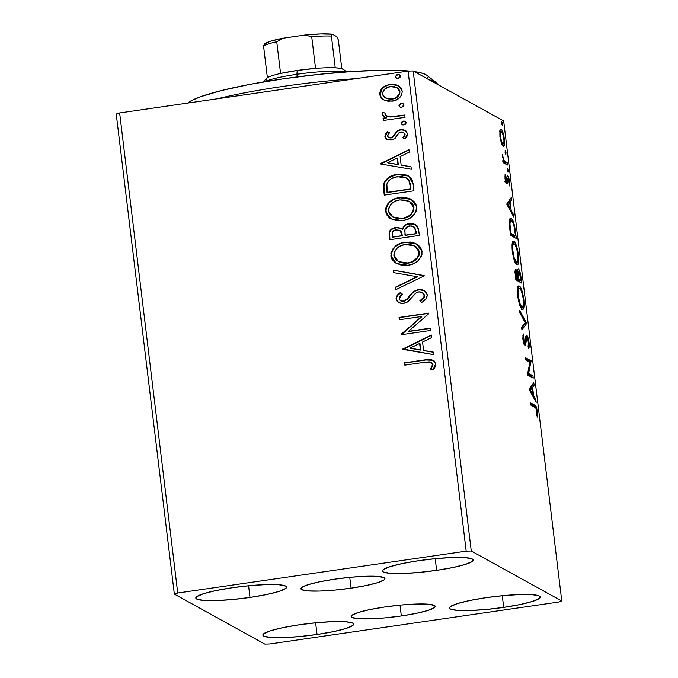 <?xml version="1.0" encoding="UTF-8"?>
<svg xmlns="http://www.w3.org/2000/svg" width="678" height="678" viewBox="0 0 678 678"><rect width="100%" height="100%" fill="white"/><g stroke="black" fill="none" stroke-linecap="round" stroke-linejoin="round"><path stroke-width="1.02" d="M401.334 615.946L400.02 605.123L401.334 615.946L384.935 617.887L369.79 618.853L358.213 618.692L351.958 617.421L351.162 616.429L351.975 615.251L358.272 612.488L369.883 609.573L385.045 606.937A42.333 5.534 -6.9 0 1 435.208 606.352A42.333 5.534 -6.9 0 1 401.334 615.946A42.333 5.534 -6.9 0 1 351.162 616.531A42.333 5.534 -6.9 0 1 385.045 606.937L401.444 604.996L416.58 604.03L428.165 604.191L434.42 605.454L435.217 606.454L434.395 607.632L428.098 610.395L416.487 613.31L401.334 615.946M351.051 588.157L349.746 577.342L351.051 588.157L334.652 590.106L319.507 591.072L307.931 590.911L301.676 589.64L300.879 588.648L301.693 587.462L307.99 584.707L319.601 581.792L334.762 579.156A42.333 5.534 -6.9 0 1 384.926 578.571A42.333 5.534 -6.9 0 1 351.051 588.157A42.333 5.534 -6.9 0 1 300.888 588.741A42.333 5.534 -6.9 0 1 334.762 579.156L351.162 577.207L366.306 576.249L377.883 576.41L384.138 577.673L384.935 578.665L384.121 579.851L377.824 582.614L366.213 585.529L351.051 588.157M250.004 597.437L248.589 585.75L250.004 597.437L232.291 599.538L215.935 600.581L203.425 600.403L196.662 599.038L195.806 597.962L196.688 596.682L203.485 593.699L216.028 590.555L232.41 587.707A45.723 5.983 -6.9 0 1 286.599 587.08A45.723 5.983 -6.9 0 1 250.004 597.437A45.723 5.983 -6.9 0 1 195.806 598.064A45.723 5.983 -6.9 0 1 232.41 587.707L250.123 585.606L266.479 584.563L278.989 584.741L285.743 586.106L286.608 587.182L285.726 588.462L278.921 591.436L266.378 594.589L250.004 597.437M503.686 607.395L502.271 595.708L503.686 607.395L485.973 609.497L469.617 610.539L457.108 610.361L450.345 608.997L449.489 607.92L450.37 606.64L457.175 603.666L469.718 600.513L486.092 597.665A45.723 5.983 -6.9 0 1 540.281 597.038A45.723 5.983 -6.9 0 1 503.686 607.395A45.723 5.983 -6.9 0 1 449.497 608.022A45.723 5.983 -6.9 0 1 486.092 597.665L503.805 595.564L520.162 594.521L532.671 594.699L539.425 596.064L540.29 597.14L539.408 598.42L532.603 601.394L520.06 604.547L503.686 607.395M317.041 634.481L315.626 622.794L317.041 634.481L299.329 636.583L282.972 637.625L270.463 637.447L263.7 636.074L262.844 635.006L263.725 633.727L270.53 630.743L283.073 627.599L299.447 624.752A45.723 5.983 -6.9 0 1 353.636 624.124A45.723 5.983 -6.9 0 1 317.041 634.481A45.723 5.983 -6.9 0 1 262.852 635.108A45.723 5.983 -6.9 0 1 299.447 624.752L317.16 622.65L333.517 621.607L346.026 621.785L352.78 623.15L353.645 624.226L352.763 625.506L345.958 628.481L333.415 631.633L317.041 634.481M436.649 570.351L435.234 558.664L436.649 570.351L418.936 572.452L402.579 573.495L390.07 573.317L383.307 571.952L382.451 570.876L383.333 569.596L390.13 566.622L402.673 563.469L419.055 560.621A45.723 5.983 -6.9 0 1 473.244 559.994A45.723 5.983 -6.9 0 1 436.649 570.351A45.723 5.983 -6.9 0 1 382.451 570.978A45.723 5.983 -6.9 0 1 419.055 560.621L436.768 558.519L453.124 557.477L465.633 557.655L472.388 559.019L473.252 560.096L472.363 561.376L465.566 564.35L453.023 567.503L436.649 570.351M471.261 551.002L413.173 70.944L503.669 120.955L561.765 601.013L471.261 551.002L466.184 551.155L177.729 593.013L119.642 112.955L408.088 71.097L466.184 551.155L177.729 593.013L174.331 594.089L264.827 644.1L269.912 643.947L558.358 602.089L561.765 601.013L471.261 551.002L466.184 551.155L408.088 71.097L119.642 112.955L116.235 114.031L174.331 594.089L264.827 644.1L269.912 643.947L558.358 602.089L561.765 601.013L503.669 120.955L413.173 70.944L408.088 71.097L413.173 70.944L471.261 551.002M503.169 146.16C504.39 146.889 504.788 144.473 504.347 138.905L503.864 138.982L504.347 138.905C503.407 133.074 502.33 129.845 501.118 129.235L500.364 129.345L501.118 129.235L499.864 130.634L499.915 136.456L501.381 143.075L503.356 146.236L504.508 144.109L504.068 136.948L501.94 130.142L500.737 129.134L499.974 130.184L500.042 137.405L501.381 143.075L503.551 146.245M507.441 165.034L507.161 162.72L504.601 161.178L503.695 159.881L502.245 154.626L503.508 160.703L502.873 160.355L503.152 162.661L507.441 165.034L507.161 162.72L504.203 160.754L502.245 154.626L503.508 160.703L502.873 160.355L503.152 162.661L507.441 165.034M505.017 178.611L505.796 182.17L506.839 183.679L507.636 178.568L508.237 178.551L509.5 185.908L509.432 180.924L508.136 176.441L507.508 175.873L507.102 176.322L506.373 181.306L505.085 174.5L505.017 178.611C505.5 181.662 506.051 183.331 506.669 183.628L507.246 183.255L507.975 178.246L509.5 185.908L509.5 181.484C508.975 178.136 508.364 176.288 507.678 175.924L507.102 176.322L506.373 181.306L505.085 174.5L505.017 178.611M511.237 218.46L510.051 218.63L511.237 218.46C509.992 217.443 509.339 219.189 509.263 223.689L510.466 235.258L516.331 238.503L513.831 222.952L512.051 219.189L510.187 218.494L509.254 223.257L510.466 235.258L516.331 238.503L515.492 231.529L514.933 231.613L515.492 231.529C514.305 223.409 512.89 219.053 511.237 218.46L510.576 218.299M518.484 269.124L517.992 269.191L518.484 269.124C517.78 268.708 517.467 270.005 517.56 273.031L517.026 273.107L517.56 273.031L515.966 269.53L515.466 269.598L515.966 269.53C515.051 269.056 514.848 271.09 515.356 275.641L515.865 279.878L521.729 283.124L520.255 272.937L518.373 269.081L517.628 270.208L517.56 273.031L516.339 269.878L515.695 269.463L515.255 269.997L515.865 279.878L521.729 283.124L521.009 277.124C520.297 272.353 519.458 269.691 518.484 269.124L518.212 269.064M526.62 323.508L519.543 310.27L519.848 312.778L525.179 322.533L521.611 327.372L521.916 329.889L526.62 323.508L524.925 323.753L521.704 328.118L524.925 323.753L526.577 323.126L519.543 310.27L519.848 312.778L525.179 322.533L521.611 327.372L521.916 329.889L526.62 323.508M532.95 375.824L528.586 373.417L531.137 360.823L525.272 357.586L525.552 359.891L529.925 362.306L527.365 374.892L533.23 378.129L532.95 375.824L531.255 376.07L531.383 377.112L531.255 376.07L532.95 375.824L528.586 373.417L531.137 360.823L525.272 357.586L525.552 359.891L529.925 362.306L527.365 374.892L533.23 378.129L532.95 375.824M534.942 407.436L536.027 408.419L536.654 410.334L537.451 417.08L537.391 411.36L536.095 406.469L530.764 402.969L531.043 405.283L534.942 407.436C535.578 407.131 536.213 408.478 536.84 411.478L536.857 415.656L537.451 417.08L537.442 411.783C536.586 407.029 535.679 404.825 534.722 405.164L530.764 402.969L531.043 405.283L534.942 407.436M529.137 389.511L536.162 402.368L535.857 399.851L533.603 395.732L532.586 387.308L534.095 385.265L533.789 382.748L529.086 389.121L536.162 402.368L535.857 399.851L533.603 395.732L532.586 387.308L534.095 385.265L533.789 382.748L529.137 389.511M526.721 335.415L526.255 335.474L526.721 335.415C526.001 335.322 525.577 336.635 525.433 339.356L525.187 341.882L524.602 342.856L523.704 342.983L524.602 342.856L523.492 339.424L522.95 339.5L523.492 339.424L523.755 335.813L522.763 335.957L523.755 335.813L523.179 333.813L522.891 339.059C523.475 342.754 524.153 344.797 524.908 345.178L525.653 344.483L524.425 344.661L525.653 344.483L526.035 341.458L525.23 341.576L526.035 341.458L526.509 338.153L525.535 338.297L526.992 337.712L528.493 342.458L528.086 346.619L528.611 348.661C529.204 348.051 529.357 346.043 529.077 342.627L527.967 337.602L526.459 335.356L525.094 342.365L524.797 342.882L524.323 342.543L523.179 333.813L522.831 338.551L524.391 344.61L525.128 345.238L525.586 344.695L526.848 337.686L528.433 342L528.086 346.619L528.611 348.661L529.247 344.966L529.077 342.627L528.518 342.704L529.077 342.627C528.391 338.347 527.603 335.941 526.721 335.415L526.467 335.356M522.179 309.21C523.857 310.244 524.416 306.948 523.831 299.329L523.28 299.405L523.831 299.329C522.509 291.294 521.009 286.896 519.356 286.116L518.28 286.269L519.356 286.116C517.645 285.031 517.085 288.353 517.687 296.1C519.026 304.083 520.526 308.456 522.179 309.21L523.145 309.143L523.925 307.1L523.747 298.642L521.704 289.972L520.475 287.328L519.094 286.006L517.984 286.76L517.45 289.209L517.873 297.456L520.187 306.295L521.628 308.761L522.73 309.346M516.78 264.589C518.458 265.623 519.009 262.327 518.433 254.708L517.882 254.784L518.433 254.708C517.102 246.673 515.611 242.275 513.958 241.495L512.882 241.648L513.958 241.495C512.246 240.41 511.687 243.733 512.288 251.479C513.627 259.462 515.127 263.835 516.78 264.589L517.746 264.522L518.526 262.479L518.348 254.021L516.305 245.351L515.077 242.707L513.695 241.385L512.576 242.139L512.043 244.589L512.475 252.835L514.788 261.674L516.229 264.14L517.331 264.725M506.695 204.103L513.729 216.96L513.424 214.451L511.17 210.324L510.153 201.9L511.653 199.857L511.356 197.34L506.695 204.103L513.729 216.96L513.424 214.451L511.17 210.324L510.153 201.9L511.653 199.857L511.356 197.34L506.695 204.103M507.915 172.11L508.169 170.458L507.297 170.585L508.169 170.458L507.449 168.263L507.195 169.915L507.915 172.11L508.22 171.263L507.364 168.246L507.254 170.356L508.008 172.127M505.771 154.415L506.025 152.762L505.152 152.889L506.025 152.762L505.144 150.592L505.771 154.415L506 152.542L505.22 150.55L505.11 152.66L505.864 154.431M502.279 125.566L502.534 123.913L501.661 124.04L502.534 123.913L501.652 121.743L502.279 125.566L502.508 123.693L501.737 121.701L501.627 123.811L502.373 125.583M384.155 100.081L388.036 101.259L394.037 100.802L399.24 98.073L401.69 94.979L402.266 91.115L400.783 87.547L397.681 85.267L393.96 84.208L389.062 84.453L384.282 86.369L381.333 89.03L379.824 92.479L380.273 96.2L382.57 99.098L384.155 100.081L392.121 101.2C398.291 100.369 401.673 97.005 402.266 91.115L398.444 85.648L390.07 84.275L382.629 87.64L379.807 94.369C380.256 97.039 381.706 98.946 384.155 100.081L383.663 99.819M405.054 117.328L404.774 115.023L389.986 116.802L385.68 115.497L384.918 114.201L385.18 113.116L382.739 112.353L382.214 113.726L383.172 116.074L386.265 117.709L383.07 118.175L383.35 120.481L405.054 117.328L404.774 115.023L389.986 116.802L386.367 115.972L384.918 114.201L385.18 113.116L382.739 112.353L382.206 114.209L384.358 116.93L386.265 117.709L383.07 118.175L383.35 120.481L405.054 117.328M387.18 139.583L384.909 136.532L385.646 138.38L387.214 139.6L391.986 139.931L395.181 138.202L398.952 132.863L401.571 131.973L403.368 132.405L404.63 133.719L404.698 135.354L402.885 137.829L405.054 138.863L406.91 136.566L407.453 134.176L406.588 131.651L404.868 130.312L402.766 129.684L399.698 129.896L396.477 131.676L392.647 136.964L389.731 137.812L388.333 137.261L387.553 135.998L388.138 134.151L389.477 132.71L387.452 131.625L385.629 133.82L384.909 136.532L387.791 131.812L384.909 136.532L387.011 139.499L391.13 140.1L394.384 138.871L398.952 132.863L400.952 132.015L403.402 132.43L404.783 134.329L402.885 137.829L405.054 138.863L407.419 133.685L405.139 130.456L400.562 129.727L397.3 130.973L392.647 136.964L390.748 137.804L388.613 137.439L387.553 135.998L389.477 132.71L387.452 131.625L389.477 132.71L387.791 131.812L386.791 132.863M413.097 183.831L412.148 179.975L410.766 177.746L406.342 175.043L399.867 174.187L391.596 175.924L387.587 178.221L384.087 182.772L383.443 186.908L384.248 195.111L413.944 190.798L413.097 183.831L408.495 175.983L397.24 174.441C391.104 174.975 386.663 177.916 383.909 183.272L384.248 195.111L413.944 190.798L413.097 183.831M419.343 235.419L418.487 228.656L417.123 225.91L413.911 223.884L409.334 223.571L404.91 225.376L402.317 229.401L400.901 228.308L397.461 227.401L394.24 227.808L391.604 229.037L390.011 230.554L389.155 232.571L389.647 239.732L419.343 235.419L418.614 229.427L415.377 224.52L409.334 223.571C405.783 224.054 403.444 226.003 402.317 229.401L400.842 228.274L395.655 227.511C390.986 228.232 388.808 230.893 389.138 235.486L389.647 239.732L419.343 235.419M424.233 275.81L393.325 270.124L393.63 272.632L417.038 276.658L395.393 287.226L395.698 289.735L424.233 275.81L393.325 270.124L393.63 272.632L417.038 276.658L395.393 287.226L395.698 289.735L424.233 275.81M430.564 328.127L408.47 331.33L428.81 313.643L428.742 313.126L399.054 317.431L399.334 319.745L421.479 316.524L401.147 334.746L430.844 330.432L430.564 328.127L408.47 331.33L428.81 313.643L428.742 313.126L399.054 317.431L399.334 319.745L421.479 316.524L401.147 334.746L430.844 330.432L430.564 328.127M424.581 362.264L429.191 361.857L431.886 362.908L432.598 365.162L430.496 369.213L432.92 370.052L434.979 367.247L435.666 363.891L434.217 360.95L431.25 359.56L426.021 359.721L404.546 362.823L404.825 365.128L424.581 362.264L431.166 362.366L432.623 364.357L430.496 369.213L432.92 370.052L435.666 363.891L433.2 360.221L424.598 359.916L404.546 362.823L404.825 365.128L424.581 362.264M402.918 349.356L433.776 354.67L433.471 352.153L423.581 350.45L422.555 342.026L431.7 337.559L431.403 335.051L402.868 348.975L433.776 354.67L433.471 352.153L423.581 350.45L422.555 342.026L431.7 337.559L431.403 335.051L402.918 349.356M427.293 294.727L426.216 292.125L424.004 290.396L421.326 289.54L417.123 289.862L412.326 292.743L406.105 299.922L404.257 300.93L401.885 301.193L399.588 299.947L399.105 298.693L400.156 296.023L402.427 294.116L400.384 292.582L397.3 295.294L396.054 298.083L396.367 300.295L398.876 302.846L402.418 303.566L407.012 302.286L415.292 293.532L417.25 292.286L419.64 291.803L422.258 292.447L424.047 294.447L423.928 297.117L419.885 300.761L421.623 302.413L422.708 301.761L426.428 298.362L427.293 294.727L424.233 290.515L418.496 289.565C414.707 290.447 411.716 292.574 409.512 295.939L406.902 299.218L403.232 301.168L400.529 300.752L399.105 298.693L402.427 294.116L400.384 292.582C397.706 294.057 396.266 296.227 396.062 299.1L398.613 302.71L403.639 303.456L408.012 301.617L415.902 293.057L418.733 291.879L422.208 292.413L424.267 295.337C423.843 297.854 422.386 299.659 419.885 300.761L421.623 302.413C425.123 300.888 427.021 298.32 427.293 294.727M407.978 265.251L413.182 263.844L417.784 260.988L421.182 256.742L422.004 254.148L421.801 250.097L419.902 246.555L415.572 243.461L410.419 242.054L403.698 242.427L397.333 244.843L393.189 248.436L390.892 253.403L391.596 258.742L395.079 262.75L401.461 265.225L407.978 265.251C416.445 264.132 421.14 259.53 422.055 251.428L416.606 243.978L405.046 242.199C396.461 243.283 391.731 247.936 390.859 256.14L396.249 263.479L407.978 265.251M402.579 220.63L407.783 219.223L412.385 216.367L415.775 212.121L416.606 209.527L416.402 205.476L414.504 201.934L410.173 198.84L405.02 197.434L398.3 197.806L391.935 200.222L387.791 203.815L385.494 208.782L386.197 214.121L389.681 218.13L396.062 220.604L402.579 220.63C411.046 219.511 415.733 214.909 416.656 206.807L411.207 199.357L399.639 197.578C391.053 198.662 386.333 203.315 385.46 211.519L390.85 218.858L402.579 220.63M380.477 163.949L411.334 169.263L411.029 166.746L401.139 165.042L400.122 156.618L409.266 152.152L408.961 149.643L380.477 163.949L411.334 169.263L411.029 166.746L401.139 165.042L400.122 156.618L409.266 152.152L408.961 149.643L380.477 163.949M403.842 124.947L405.419 124.227L406.08 123.099L405.749 121.871L404.241 121.082L402.537 121.328L401.139 122.938L402.147 124.71L403.842 124.947L406.088 122.659L405.164 121.396L403.376 121.099L401.139 123.379L402.062 124.667L403.842 124.947M401.698 107.251L403.283 106.539L403.935 105.404L403.605 104.175L402.105 103.387L400.393 103.632L399.003 105.243L400.003 107.014L401.698 107.251L403.944 104.963L403.029 103.7L401.232 103.403L398.995 105.683L399.918 106.971L401.698 107.251M398.206 78.402L399.791 77.682L400.444 76.555L400.113 75.326L398.613 74.538L396.901 74.783L395.511 76.394L396.511 78.165L398.206 78.402L400.452 76.114L399.537 74.851L397.749 74.555L395.503 76.834L396.427 78.123L398.206 78.402M426.369 359.899L404.876 363.01L405.13 365.086L404.546 362.823L424.598 359.916L433.361 360.315M430.835 369.4L432.954 364.544L431.166 362.366M431.708 362.679L432.903 364.256M432.954 364.544L431.361 368.612M432.522 366.552L432.318 366.976M433.801 360.56L429.411 359.645M403.232 349.416L402.868 348.975L431.437 335.381L403.232 349.416M423.911 350.636L433.488 352.289L423.911 350.636M410.393 348.322L420.75 350.094L419.97 343.636L420.75 350.094L410.054 348.136L419.631 343.458L420.411 349.907L410.393 348.322M401.452 334.695L401.088 334.254L421.809 316.711L401.452 334.695M399.639 319.694L399.054 317.431L428.776 313.355L399.384 317.618L399.639 319.694M408.809 331.517L430.589 328.355L408.809 331.517M420.233 300.939L421.708 302.363L420.224 300.947C422.716 299.846 424.182 298.04 424.606 295.523L422.208 292.413M398.783 302.803L396.393 299.286C396.605 296.413 398.045 294.235 400.723 292.769L397.63 295.489L396.613 297.295M404.08 301.252L400.851 300.93L403.571 301.354L407.232 299.405L409.851 296.125C412.055 292.76 415.046 290.633 418.826 289.743L424.403 290.608M424.343 290.582L420.241 289.633L416.131 290.54M414.894 291.193L412.648 292.947M410.758 294.989L407.919 298.608M407.656 298.93L404.588 301.117M396.384 298.235L396.706 300.473L399.206 303.032M422.597 292.633L424.521 295.074M424.606 295.523L424.267 297.303L420.996 300.473M395.994 289.591L395.393 287.226L417.377 276.844L395.732 287.413L395.994 289.591M393.952 272.683L393.325 270.124L424.199 275.556L393.664 270.302L393.952 272.683M396.418 263.572L391.198 256.326C392.062 248.123 396.791 243.47 405.376 242.377L416.775 244.072M391.231 253.564L391.943 258.945M392.435 259.852L395.435 262.954M415.911 243.639L413.394 242.732M412.105 242.444L409.504 242.148M408.105 242.139L402.673 242.927M400.113 243.783L398.622 244.495M397.672 245.029L395.452 246.648M393.545 248.597L392.85 249.529M392.054 250.928L391.621 251.996M414.165 245.665L418.258 249.08L419.267 251.597L419.301 254.326M416.029 246.741L416.512 247.123M417.614 248.207L417.953 248.631M418.987 255.496L415.885 259.759L412.182 262.013L405.859 263.327L400.342 262.505M399.52 262.174L398.003 261.344M398.333 261.564L408.02 263.132L403.359 263.064L399.189 261.988L395.706 259.479L393.893 255.598C394.706 249.08 398.511 245.377 405.317 244.504L414.614 245.868L419.351 252.14L414.944 246.046L417.623 248.445L419.021 251.953C418.233 258.411 414.453 262.072 407.69 262.945L408.02 263.132C414.792 262.259 418.572 258.598 419.351 252.14L418.648 255.326L417.08 258.013L411.851 261.827L407.69 262.945L398.333 261.564L393.85 255.055L394.681 251.335L397.384 247.894L401.122 245.631L405.317 244.504L409.656 244.394L414.614 245.868M390.825 230.156L389.494 232.757L389.96 239.69L389.469 235.673C389.147 231.071 391.316 228.418 395.994 227.698L401.012 228.376M403.063 228.427L402.647 229.588C403.774 226.189 406.114 224.24 409.665 223.748L415.538 224.613M412.775 223.723L407.325 224.376M406.105 224.977L405.215 225.588M404.368 226.367L403.605 227.367M401.232 228.494L396.893 227.596L391.926 229.232M414.097 226.91L415.86 229.969M416.038 231.105L416.351 233.741L416.038 231.105L416.351 233.741L405.317 235.342L404.741 230.266C405.402 227.74 407.029 226.274 409.614 225.876L413.402 226.494L416.038 231.105L413.402 226.494M399.622 230.359L400.435 230.817M401.173 231.537L401.664 232.503M402.122 234.605L402.266 235.783L402.122 234.605L402.266 235.783L392.748 237.164L392.13 234.588C391.918 231.817 393.206 230.223 395.986 229.808L399.664 230.351L402.122 234.605L399.664 230.351M401.935 235.597L392.748 237.164L402.266 235.783L392.418 236.978L392.418 232.012L395.138 229.978L399.291 230.173L401.334 232.317L401.935 235.597M416.021 233.554L405.317 235.342L416.351 233.741L404.978 235.156L404.969 229.418L407.936 226.333L411.877 225.944L414.724 227.655L416.021 233.554M391.02 218.952L385.799 211.706C386.663 203.502 391.392 198.849 399.978 197.756L411.377 199.451M385.833 208.943L386.536 214.324M387.036 215.231L390.036 218.333M410.512 199.018L407.995 198.112M406.707 197.823L404.105 197.527M402.698 197.518L397.274 198.307M394.715 199.162L393.215 199.874M392.274 200.408L390.053 202.027M388.147 203.976L387.452 204.909M386.655 206.307L386.223 207.375M408.766 201.044L412.86 204.459L413.868 206.976L413.902 209.705M410.631 202.12L411.114 202.502M412.216 203.586L412.555 204.01M413.588 210.875L410.487 215.138L406.783 217.392L403.673 218.333M392.935 216.943L402.622 218.511L392.935 216.943L388.494 210.977C389.308 204.459 393.113 200.756 399.918 199.883L409.215 201.247L413.622 207.332C412.834 213.79 409.054 217.452 402.291 218.324L401.52 218.638M400.461 218.706L394.943 217.884M394.121 217.553L392.604 216.723M402.622 218.511C409.393 217.638 413.165 213.977 413.953 207.519L409.215 201.247M383.782 187.094L384.553 195.069L383.697 190.569L384.24 183.458C386.994 178.102 391.443 175.161 397.571 174.627L408.665 176.077M406.698 175.238L400.173 174.373M398.884 174.466L395.486 175.009M394.63 175.212L387.926 178.407L385.112 181.535L384.002 184.365M383.867 185.238L383.807 186.009M406.198 177.899L409.495 181.272M407.342 178.594L408.342 179.492M410.156 183.535L410.953 189.12L387.35 192.544L410.953 189.12L387.35 192.544L386.858 184.085C388.926 179.619 392.477 177.17 397.511 176.746L406.147 177.865L409.148 180.577L406.147 177.865M408.817 180.39L410.953 189.12L410.317 186.45L410.622 188.933L387.019 192.357L386.858 184.085L388.469 181.068L391.096 178.89L395.842 177.051L402.003 176.611L405.868 177.712L408.817 180.39M380.799 164.008L380.434 163.567L409.004 149.974L380.799 164.008M401.478 165.229L411.046 166.881L401.478 165.229M387.952 162.915L398.308 164.686L397.528 158.228L398.308 164.686L387.621 162.728L397.198 158.05L397.978 164.5L387.952 162.915M388.613 137.439L391.079 137.99L392.986 137.151L397.3 130.973L400.562 129.727L405.3 130.54M405.122 134.515L404.596 136.481L403.215 138.015L405.122 134.515L403.402 132.43M386.265 133.541L385.952 134.024M385.96 134.007L385.223 136.363L385.985 138.566M385.367 135.303L385.231 136.007M386.799 139.337L387.545 139.787M403.698 132.591L404.969 133.905M406.012 130.981L403.088 129.871M403.105 129.871L400.037 130.083L397.63 131.159L392.087 137.702L390.062 137.998L388.664 137.448M402.232 124.752L401.139 123.379L403.376 121.099L405.325 121.489M401.605 122.693L401.579 123.989L402.486 124.896M405.003 121.362L402.122 122.006M383.663 120.438L383.07 118.175L386.604 117.896L383.409 118.353L383.663 120.438M384.384 116.93L382.206 114.209L382.739 112.353L385.146 113.184L383.07 112.531L382.655 113.429L382.714 115.091L384.07 116.718M386.367 115.972L390.325 116.989L404.8 115.252L395.062 116.641M394.079 116.76L393.121 116.853M392.206 116.938L389.562 116.93M388.808 116.828L386.638 116.124M383.053 115.718L383.511 116.252M400.096 107.056L398.995 105.683L401.232 103.403L403.19 103.793M399.461 105.005L399.444 106.293L400.342 107.2M403.257 103.836L401.571 103.59L399.986 104.31M380.163 92.657L381.028 97.225L384.485 100.259C382.036 99.124 380.587 97.225 380.138 94.556L382.629 87.64L390.07 84.275L397.994 85.445M395.477 84.597L388.392 84.877M386.477 85.555L382.968 87.826L380.604 91.038M397.071 87.716L398.757 89.064L399.8 90.971M385.333 97.861L392.198 99.081C396.8 98.522 399.384 96.056 399.935 91.691L399.605 91.505C399.045 95.869 396.469 98.335 391.859 98.895L385.333 97.861L382.468 93.988C383.121 89.623 385.757 87.157 390.367 86.581L396.757 87.547L399.935 91.691L399.749 93.776M399.427 94.564L398.393 96.064M397.554 96.835L392.909 98.946M392.198 99.081L390.426 99.217M389.265 99.157L385.689 98.056M399.935 91.691L396.757 87.547M396.605 78.207L395.503 76.834L397.749 74.555L399.698 74.944M395.969 76.148L395.952 77.445L396.85 78.351M399.774 74.978L398.079 74.741L396.494 75.461M419.631 343.458L420.411 349.907L410.054 348.136L419.631 343.458M399.918 199.883L406.385 200.154L410.3 201.934L413.038 205.231L413.572 209.502L411.682 213.392L408.385 216.231L403.351 218.138L397.952 218.443L393.782 217.367L391.231 215.765L389.096 213.07L388.443 209.883L389.282 206.714L391.986 203.273L395.723 201.01L399.918 199.883M397.198 158.05L397.978 164.5L387.621 162.728L397.198 158.05M390.367 86.581L394.706 86.767L397.35 87.911L399.215 90.098L399.562 92.979L397.223 96.649L394.681 98.132L388.926 98.98L386.104 98.242L383.697 96.615L382.621 94.717L382.528 92.513L384.968 88.852L390.367 86.581M534.857 407.8L533.832 405.986L530.916 404.241L533.027 405.41L534.722 405.164L533.027 405.41L534.662 407.283M536.883 411.868L537.442 411.783L536.883 411.868M532.306 384.757L532.4 385.511L534.095 385.265L532.4 385.511L530.891 387.553L532.586 387.308L530.891 387.553L530.959 388.121L532.306 384.757M532.611 395.876L533.603 395.732L532.611 395.876M534.866 399.995L535.857 399.851L534.866 399.995M530.408 388.206L529.264 389.757L530.408 388.206L532.103 387.96L530.408 388.206M530.527 390.104L532.103 387.96L532.883 394.418L531.891 394.562L532.883 394.418L530.527 390.104L529.535 390.248L530.527 390.104L532.103 387.96L532.883 394.418L530.527 390.104M525.425 358.848L529.442 361.069L531.137 360.823L529.442 361.069L529.501 361.594L531.196 361.349L529.408 362.027L529.442 361.069L525.425 358.848M527.484 373.57L528.586 373.417L527.484 373.57M527.408 373.942L531.255 376.07L527.408 373.942M526.509 338.153L526.992 337.712M524.221 342.966L524.094 344.026M523.077 343.136L524.602 342.856M525.781 336.644L526.238 337.771M526.264 337.847L525.62 336.347M524.043 344.339L524.272 342.424M524.747 323.126L526.577 323.126L524.925 323.753L524.747 323.126M519.356 286.116L518.755 285.98M518.034 286.641L519.195 288.311L517.924 286.548M522.28 307.024L521.78 308.914M521.441 309.388L522.365 306.354M521.535 305.837L520.602 307.261L521.899 306.905C520.568 306.295 519.365 302.778 518.28 296.328C517.822 290.201 518.28 287.565 519.636 288.421C520.967 289.023 522.17 292.574 523.238 299.074C523.696 305.142 523.246 307.753 521.899 306.905L520.255 304.473L518.28 296.328L517.729 296.405L518.28 296.328L518.195 290.176L519.221 288.311L520.543 289.396L521.526 291.498L523.094 297.973L523.408 304.464L522.67 306.863L521.899 306.905M517.467 288.557L519.636 288.421M517.602 270.42L518.034 271.471M520.45 277.2L521.009 277.124L520.45 277.2M519.704 280.65L519.882 282.099L519.704 280.65M518.145 271.768L517.433 270.107M515.661 272.531L515.458 271.861M519.153 280.726L516.975 279.522L518.67 279.277L518.526 278.107L517.975 278.192L518.526 278.107L518.153 274.48L517.441 274.582L518.153 274.48C518.051 272.183 518.255 271.175 518.763 271.429C519.509 272.039 520.102 274.175 520.535 277.844L520.848 280.48L519.153 280.726L520.848 280.48L518.67 279.277L516.975 279.522L519.153 280.726M516.373 279.192L515.738 278.844L518.068 278.946L516.373 279.192M516.187 277.904L515.899 275.514L515.348 275.59L515.899 275.514C515.594 272.768 515.712 271.539 516.263 271.844C516.958 272.336 517.509 274.31 517.924 277.768L518.068 278.946L515.636 277.988L516.187 277.904L516.094 271.793L517.204 273.649L518.068 278.946L516.187 277.904M516.882 271.641L518.763 271.429L519.323 272.209L520.848 280.48L518.67 279.277L518.119 273.022L518.763 271.429M514.373 272.048L516.263 271.844M513.958 241.495L513.356 241.36M512.636 242.021L513.797 243.69L512.526 241.927M512.06 243.944L514.238 243.8L515.136 244.775L516.628 248.385L517.839 254.453C518.289 260.522 517.839 263.132 516.492 262.284C515.17 261.674 513.958 258.157 512.882 251.708L512.331 251.784L512.882 251.708C512.424 245.58 512.882 242.944 514.238 243.8C515.568 244.402 516.772 247.953 517.839 254.453L518.009 259.844L516.373 264.293M516.043 264.767L516.967 261.733M516.136 261.216L515.204 262.64M515.238 262.64L516.958 262.386L515.161 262.479L516.492 262.284L514.043 257.487L512.687 249.606L512.882 245.105L513.458 243.843L514.238 243.8M514.305 236.029L514.483 237.478L514.305 236.029M509.856 218.926L511.093 220.638M511.22 220.892L509.805 218.875M513.755 236.105L510.339 234.224L513.755 236.105L515.45 235.859L510.237 233.368L510.788 233.283L510.602 231.766L510.051 231.851L510.602 231.766L509.966 225.223L509.356 225.308L509.966 225.223C509.975 221.409 510.492 219.918 511.517 220.765C512.399 220.977 513.314 223.096 514.255 227.122L515.45 235.859L513.755 236.105M509.288 220.884L511.517 220.765L513.043 222.909L514.331 227.503L515.45 235.859L510.788 233.283L509.949 223.833L510.365 221.24L511.517 220.765M509.873 199.349L509.958 200.103L511.653 199.857L509.958 200.103L508.449 202.146L510.153 201.9L508.449 202.146L508.525 202.722L509.873 199.349M510.178 210.468L511.17 210.324L510.178 210.468M512.432 214.595L513.424 214.451L512.432 214.595M507.966 202.798L506.83 204.349L507.966 202.798L509.67 202.553L507.966 202.798M508.085 204.697L509.67 202.553L510.449 209.01L509.458 209.155L510.449 209.01L508.085 204.697L507.102 204.841L508.085 204.697L509.67 202.553L510.449 209.01L508.085 204.697M504.907 176.153L505.619 176.051L504.907 176.153M505.042 178.831L505.525 178.763L505.042 178.831M505.559 181.424L506.373 181.306L505.559 181.424M507.678 175.924L507.102 176.322M505.407 176.568L505.974 176.17M506.907 177.712L507.119 178.331M509.017 181.551L509.5 181.484L509.017 181.551M507.636 178.568L506.864 178.678L507.975 178.246M506.712 180.899L507.491 180.78L506.712 180.899M505.78 181.433L505.754 182.035M506.39 183.374L507.246 183.255L506.39 183.374M506.669 183.628L507.246 183.255M505.72 182.45L505.796 181.026M507.195 178.611L506.686 177.17M502.932 160.788L503.508 160.703L502.932 160.788M502.288 156.059L502.839 155.974L502.288 156.059M502.423 157.033L502.89 156.965L502.423 157.033M502.949 160.932L504.203 160.754L502.949 160.932M502.508 161L504.025 162.169L505.72 161.923L504.025 162.169L505.466 162.966L507.161 162.72L505.466 162.966L505.593 164.008L505.466 162.966L502.906 161.423M502.856 143.973L502.567 145.584M502.678 145.151L502.813 144.338M500.44 136.753C500.161 132.685 500.483 130.947 501.406 131.54C502.296 131.939 503.101 134.295 503.822 138.626C504.127 142.711 503.813 144.456 502.89 143.855L501.737 144.024L502.89 143.855C501.991 143.448 501.178 141.083 500.44 136.753L499.957 136.82L500.44 136.753L500.652 131.871L501.55 131.651L502.669 133.583L503.957 140.041L503.881 142.685L503.169 143.922L501.618 141.787L500.44 136.753M499.389 131.718L501.406 131.54M501.517 144.168L502.89 143.855M174.331 594.089L116.235 114.031L119.642 112.955L177.729 593.013L174.331 594.089M407.919 71.122L407.656 70.893A121.938 15.941 173.1 0 0 282.345 78.962A121.938 15.941 173.1 0 0 187.713 103.073L191.06 100.844L200.196 96.852L221.426 90.547L250.004 84.352L283.489 78.792L318.974 74.351L353.416 71.41L383.85 70.224L409.487 71.054A121.938 15.941 173.1 0 0 407.656 70.893L407.919 71.122M217.485 98.751A130.651 17.086 -6.9 0 1 356.103 78.64A130.651 17.086 173.1 0 0 217.485 98.751M437.539 84.403A130.651 17.086 173.1 0 0 429.293 79.851A130.651 17.086 -6.9 0 1 436.174 82.555L426.581 75.165A121.938 15.941 173.1 0 0 414.377 71.605M413.741 71.521L422.775 73.36L426.606 75.182M427.911 77.411L427.301 79.063M266.59 80.174L265.886 79.029L267.378 77.648A39.197 5.127 -6.9 0 1 280.573 73.461L297.227 70.461L296.905 74.283A43.553 5.695 -6.9 0 1 345.263 71.978A43.553 5.695 173.1 0 0 296.905 74.283L297.227 76.911L296.905 74.283A43.553 5.695 173.1 0 0 264.81 81.716A43.553 5.695 -6.9 0 1 296.905 74.283L297.227 70.461A39.197 5.127 173.1 0 0 280.573 73.461A39.197 5.127 173.1 0 0 267.378 77.648A39.197 5.127 173.1 0 0 266.115 78.623L263.471 81.936M346.611 71.876L343.254 69.292A39.197 5.127 173.1 0 0 335.246 67.8L340.093 68.266L343.28 69.309M297.227 70.461L315.55 68.385A39.197 5.127 173.1 0 0 297.227 70.461M335.246 67.8A39.197 5.127 173.1 0 0 315.55 68.385A39.197 5.127 -6.9 0 1 335.246 67.8L331.406 36.078L332.406 34.231L336.695 36.604L338.322 39.9L341.797 68.639L338.322 39.9L336.695 36.604L332.406 34.231A36.578 4.78 173.1 0 0 304.778 35.061L311.711 36.671L315.55 68.385L311.711 36.671A39.197 5.127 -6.9 0 1 331.406 36.078A39.197 5.127 173.1 0 0 311.711 36.671L304.778 35.061L320.838 33.934L332.406 34.231L331.406 36.078L335.246 67.8M264.539 44.078L263.539 45.926L267.378 77.648L263.539 45.926A39.197 5.127 -6.9 0 1 276.734 41.748L283.048 38.214L304.778 35.061L283.048 38.214A36.578 4.78 173.1 0 0 264.539 44.078L270.446 41.248L283.048 38.214L276.734 41.748A39.197 5.127 173.1 0 0 263.539 45.926L264.539 44.078M280.573 73.461L276.734 41.748L280.573 73.461M526.84 337.686L525.145 337.932M506.474 181.331L504.779 181.577M507.856 178.221L506.161 178.467"/></g></svg>

